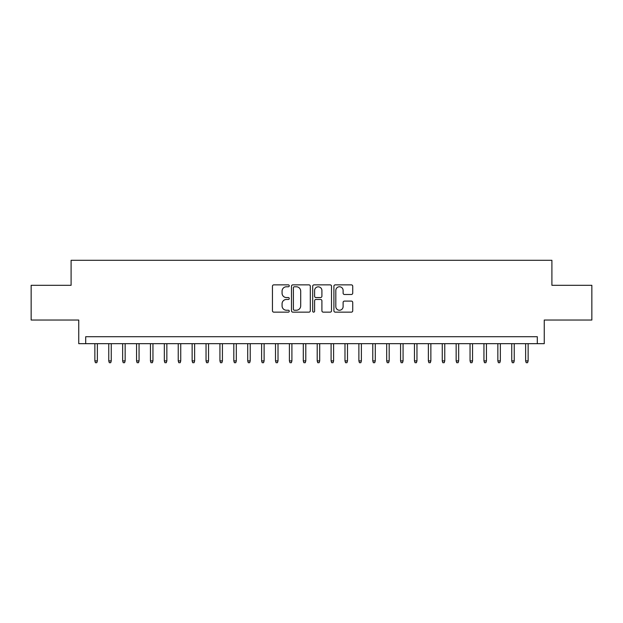 <?xml version="1.0" encoding="UTF-8"?>
<svg xmlns="http://www.w3.org/2000/svg" width="623" height="623" viewBox="0 0 623 623"><rect width="100%" height="100%" fill="white"/><g stroke="black" fill="none" stroke-linecap="round" stroke-linejoin="round"><path stroke-width="0.93" d="M289.267 285.825A0.958 0.958 0 0 0 288.309 284.867L273.816 284.867A1.363 1.363 0 0 0 272.453 286.23L272.453 310.784A1.363 1.363 0 0 0 273.816 312.146L288.309 312.146A0.958 0.958 0 0 0 289.267 311.189A0.958 0.958 0 0 0 288.309 310.238L286.44 310.238A4.361 4.361 0 0 1 282.071 305.87L282.071 303.829A4.361 4.361 0 0 1 286.44 299.461L288.309 299.461A0.958 0.958 0 0 0 289.267 298.51A0.958 0.958 0 0 0 288.309 297.553L286.44 297.553A4.361 4.361 0 0 1 282.071 293.192L282.071 291.143A4.361 4.361 0 0 1 286.44 286.775L288.309 286.775A0.958 0.958 0 0 0 289.267 285.825M351.364 294.484A1.363 1.363 0 0 0 352.727 293.122L352.727 286.23A1.363 1.363 0 0 0 351.364 284.867L335.267 284.867A1.363 1.363 0 0 0 333.905 286.23L333.905 310.784A1.363 1.363 0 0 0 335.267 312.146L351.364 312.146A1.363 1.363 0 0 0 352.727 310.784L352.727 302.466A1.363 1.363 0 0 0 351.364 301.096L344.472 301.096A1.363 1.363 0 0 0 343.109 302.466L343.109 306.586A3.652 3.652 0 0 1 339.465 310.238A3.652 3.652 0 0 1 335.813 306.586L335.813 290.427A3.652 3.652 0 0 1 339.465 286.775A3.652 3.652 0 0 1 343.109 290.427L343.109 293.122A1.363 1.363 0 0 0 344.472 294.484L351.364 294.484M537.306 343.67L544.253 343.67L544.253 320.043L591.85 320.043L591.85 285.303L551.9 285.303L551.9 260.297L71.1 260.297L71.1 285.303L31.15 285.303L31.15 320.043L78.747 320.043L78.747 343.67L537.306 343.67L537.306 336.724L85.694 336.724L85.694 343.67M310.309 286.23A1.363 1.363 0 0 0 308.946 284.867L292.849 284.867A1.363 1.363 0 0 0 291.486 286.23L291.486 310.784A1.363 1.363 0 0 0 292.849 312.146L308.946 312.146A1.363 1.363 0 0 0 310.309 310.784L310.309 286.23M314.054 284.867L330.151 284.867A1.363 1.363 0 0 1 331.514 286.23L331.514 310.784A1.363 1.363 0 0 1 330.151 312.146L323.267 312.146A1.363 1.363 0 0 1 321.904 310.784L321.904 300.823A1.363 1.363 0 0 0 320.534 299.461L315.97 299.461A1.363 1.363 0 0 0 314.599 300.823L314.599 311.189A0.958 0.958 0 0 1 313.649 312.146A0.958 0.958 0 0 1 312.691 311.189L312.691 286.23A1.363 1.363 0 0 1 314.054 284.867M294.344 286.775A0.958 0.958 0 0 0 293.394 287.733L293.394 309.281A0.958 0.958 0 0 0 294.344 310.238L296.322 310.238A4.361 4.361 0 0 0 300.691 305.87L300.691 291.143A4.361 4.361 0 0 0 296.322 286.775L294.344 286.775M321.904 290.497A3.652 3.652 0 0 0 318.252 286.845A3.652 3.652 0 0 0 314.599 290.497L314.599 296.19A1.363 1.363 0 0 0 315.97 297.553L320.534 297.553A1.363 1.363 0 0 0 321.904 296.19L321.904 290.497M97.367 360.896L96.806 362.703L95.42 362.703L94.86 360.896L97.367 360.896L97.367 343.67M94.86 360.896L94.86 343.67M111.26 360.896L110.707 362.703L109.313 362.703L108.76 360.896L111.26 360.896L111.26 343.67M108.76 360.896L108.76 343.67M125.153 360.896L124.6 362.703L123.214 362.703L122.653 360.896L125.153 360.896L125.153 343.67M122.653 360.896L122.653 343.67M139.054 360.896L138.493 362.703L137.107 362.703L136.554 360.896L139.054 360.896L139.054 343.67M136.554 360.896L136.554 343.67M152.947 360.896L152.394 362.703L151 362.703L150.447 360.896L152.947 360.896L152.947 343.67M150.447 360.896L150.447 343.67M166.847 360.896L166.286 362.703L164.9 362.703L164.34 360.896L166.847 360.896L166.847 343.67M164.34 360.896L164.34 343.67M180.74 360.896L180.187 362.703L178.793 362.703L178.24 360.896L180.74 360.896L180.74 343.67M178.24 360.896L178.24 343.67M194.633 360.896L194.08 362.703L192.686 362.703L192.133 360.896L194.633 360.896L194.633 343.67M192.133 360.896L192.133 343.67M208.534 360.896L207.973 362.703L206.587 362.703L206.034 360.896L208.534 360.896L208.534 343.67M206.034 360.896L206.034 343.67M222.427 360.896L221.874 362.703L220.48 362.703L219.927 360.896L222.427 360.896L222.427 343.67M219.927 360.896L219.927 343.67M236.319 360.896L235.767 362.703L234.38 362.703L233.82 360.896L236.319 360.896L236.319 343.67M233.82 360.896L233.82 343.67M250.22 360.896L249.659 362.703L248.273 362.703L247.72 360.896L250.22 360.896L250.22 343.67M247.72 360.896L247.72 343.67M264.113 360.896L263.56 362.703L262.166 362.703L261.613 360.896L264.113 360.896L264.113 343.67M261.613 360.896L261.613 343.67M278.014 360.896L277.453 362.703L276.067 362.703L275.506 360.896L278.014 360.896L278.014 343.67M275.506 360.896L275.506 343.67M291.907 360.896L291.354 362.703L289.96 362.703L289.407 360.896L291.907 360.896L291.907 343.67M289.407 360.896L289.407 343.67M305.8 360.896L305.247 362.703L303.86 362.703L303.3 360.896L305.8 360.896L305.8 343.67M303.3 360.896L303.3 343.67M319.7 360.896L319.14 362.703L317.753 362.703L317.2 360.896L319.7 360.896L319.7 343.67M317.2 360.896L317.2 343.67M333.593 360.896L333.04 362.703L331.646 362.703L331.093 360.896L333.593 360.896L333.593 343.67M331.093 360.896L331.093 343.67M347.494 360.896L346.933 362.703L345.547 362.703L344.986 360.896L347.494 360.896L347.494 343.67M344.986 360.896L344.986 343.67M361.387 360.896L360.834 362.703L359.44 362.703L358.887 360.896L361.387 360.896L361.387 343.67M358.887 360.896L358.887 343.67M375.28 360.896L374.727 362.703L373.341 362.703L372.78 360.896L375.28 360.896L375.28 343.67M372.78 360.896L372.78 343.67M389.18 360.896L388.62 362.703L387.233 362.703L386.681 360.896L389.18 360.896L389.18 343.67M386.681 360.896L386.681 343.67M403.073 360.896L402.52 362.703L401.126 362.703L400.573 360.896L403.073 360.896L403.073 343.67M400.573 360.896L400.573 343.67M416.966 360.896L416.413 362.703L415.027 362.703L414.466 360.896L416.966 360.896L416.966 343.67M414.466 360.896L414.466 343.67M430.867 360.896L430.314 362.703L428.92 362.703L428.367 360.896L430.867 360.896L430.867 343.67M428.367 360.896L428.367 343.67M444.76 360.896L444.207 362.703L442.813 362.703L442.26 360.896L444.76 360.896L444.76 343.67M442.26 360.896L442.26 343.67M458.66 360.896L458.1 362.703L456.714 362.703L456.153 360.896L458.66 360.896L458.66 343.67M456.153 360.896L456.153 343.67M472.553 360.896L472 362.703L470.606 362.703L470.054 360.896L472.553 360.896L472.553 343.67M470.054 360.896L470.054 343.67M486.446 360.896L485.893 362.703L484.507 362.703L483.946 360.896L486.446 360.896L486.446 343.67M483.946 360.896L483.946 343.67M500.347 360.896L499.786 362.703L498.4 362.703L497.847 360.896L500.347 360.896L500.347 343.67M497.847 360.896L497.847 343.67M514.24 360.896L513.687 362.703L512.293 362.703L511.74 360.896L514.24 360.896L514.24 343.67M511.74 360.896L511.74 343.67M528.14 360.896L527.58 362.703L526.194 362.703L525.633 360.896L528.14 360.896L528.14 343.67M525.633 360.896L525.633 343.67"/></g></svg>
